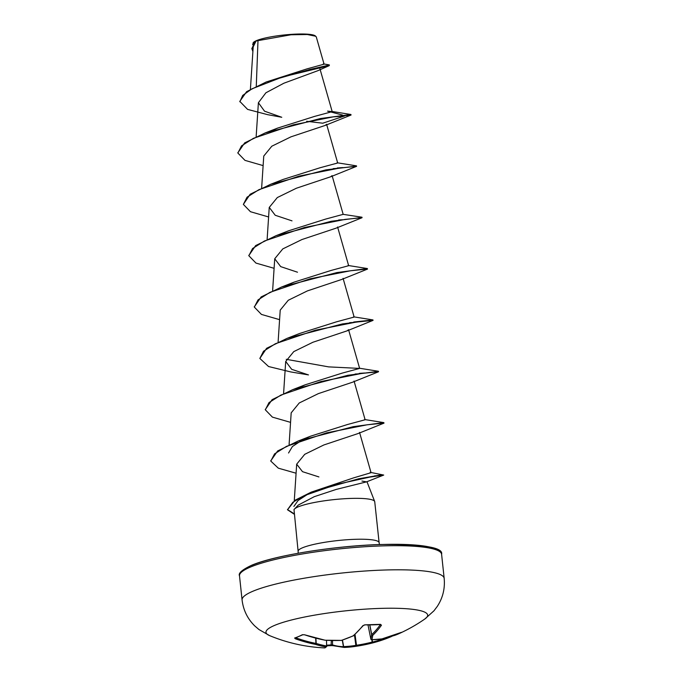 <?xml version="1.0" encoding="UTF-8"?>
<svg xmlns="http://www.w3.org/2000/svg" width="682" height="682" viewBox="0 0 682 682"><rect width="100%" height="100%" fill="white"/><g stroke="black" fill="none" stroke-linecap="round" stroke-linejoin="round"><path stroke-width="1.02" d="M304.658 634.823L302.936 634.695A0.878 0.75 -117.5 0 1 302.373 634.72L304.658 634.823A162.572 139.469 57.7 0 0 325.212 640.21A162.376 156.826 13.8 0 0 341.264 640.398A162.376 120.228 -78.1 0 0 353.199 635.803A162.572 71.772 -85.9 0 0 362.892 625.65L365.126 624.831A162.452 121.447 34 0 0 380.59 624.465L381.46 625.206A162.572 76.282 83.1 0 1 372.713 635.343A162.376 16.394 79.7 0 1 371.903 639.673A162.376 100.228 70.1 0 0 382.014 638.872A162.572 139.469 57.7 0 0 400.82 632.555A0.878 0.443 66.8 0 1 400.803 632.572L401.451 632.385A162.452 78.49 63.2 0 1 398.305 633.97A162.452 78.49 63.2 0 1 397.683 634.234A162.452 78.49 63.2 0 1 393.71 635.675A0.878 0.759 -106.8 0 1 393.633 635.701L393.633 635.701A0.878 0.759 -106.8 0 1 393.02 635.598M295.997 637.721L295.954 637.866A161.694 143.194 77.2 0 0 315.928 643.424L316.192 643.433A161.506 104.167 82.7 0 0 326.61 645.973L326.823 646.05A0.878 0.87 -146.8 0 1 326.678 646.536L324.922 647.891A0.878 0.87 -98.7 0 1 324.743 647.9L323.583 647.857A162.597 162.597 0 0 1 269.569 635.598L269.569 635.598A81.294 12.932 -6.1 0 1 274.531 625.42A81.294 12.932 -6.1 0 1 375.68 608.566A81.294 12.932 -6.1 0 1 424.826 619.009L433.965 610.799L437.273 606.417C442.823 597.918 445.116 588.566 444.17 578.362A101.618 16.163 -6.1 0 0 365.543 570.979A101.618 16.163 -6.1 0 0 252.766 591.294A101.618 16.163 -6.1 0 0 242.076 599.955L239.501 575.847A101.618 16.163 173.9 0 1 250.183 567.177A101.618 16.163 173.9 0 1 362.96 546.87A101.618 16.163 173.9 0 1 441.595 554.253L444.17 578.362M356.55 646.204A162.376 124.729 87.1 0 1 353.438 646.664A162.376 124.729 87.1 0 1 344.257 647.44A0.878 0.563 87.9 0 0 344.257 647.44L353.438 646.664A162.597 162.597 0 0 0 374.256 642.504A162.572 143.97 -102.8 0 1 372.244 643.032A162.376 161.327 -135.2 0 1 356.55 646.204A0.878 0.554 80.6 0 1 355.859 645.368L356.49 645.266L356.55 646.204M324.794 647.9A0.878 0.784 -89.1 0 1 324.777 647.9A162.376 11.892 -90.3 0 0 325.919 646.92A162.376 104.73 -97.3 0 1 315.442 644.371A162.572 143.97 -102.8 0 1 295.366 638.778L294.633 638.011A162.452 58.72 -67.5 0 0 298.443 636.579A162.452 58.72 -67.5 0 0 302.373 634.72M239.842 101.797L242.724 95.403L252.008 88.796L282.783 76.887L329.218 65.651L317.872 70.681L283.891 83.213L265.903 92.786L258.401 102.735L264.531 111.183L281.76 117.278L267.591 114.653L247.583 109.384L239.791 101.371L246.637 91.644L266.176 82.002L307.13 68.831L324.069 64.176L316.269 36.896L315.306 35.89A31.543 5.013 173.9 0 0 288.895 34.543A31.543 5.013 173.9 0 0 256.381 40.664A31.543 5.013 173.9 0 0 253.389 42.506L252.655 44.671M315.792 36.274L307.301 34.509L291.001 34.773L256.082 40.971L253.201 46.853L250.413 89.24M361.954 481.057L366.532 481.867L336.226 489.412L314.274 496.675L298.281 505.072L294.002 509.548A40.732 6.479 -6.1 0 1 298.034 506.948A40.732 6.479 -6.1 0 1 342.373 498.866A40.732 6.479 -6.1 0 1 374.674 501.492A40.732 6.479 -6.1 0 1 374.742 501.764L379.115 542.65A40.732 6.479 173.9 0 0 347.598 539.692A40.732 6.479 173.9 0 0 302.399 547.834A40.732 6.479 173.9 0 0 298.119 551.303L298.196 553.238M256.279 86.188L258.001 40.4M306.636 121.285L322.731 123.212L344.538 116.017L332.637 116.912M355.152 166.263L325.885 169.886L270.626 184.293L283.166 179.417L320.122 167.738L337.684 162.998L326.61 124.286L325.229 125.411L290.95 136.843L271.811 146.204L263.755 156.059L261.649 187.942M360.642 217.618L331.375 221.241L276.116 235.648L288.657 230.772L325.621 219.093L343.174 214.353L332.1 175.641L330.685 176.766L296.44 188.206L277.31 197.558L269.262 207.405L275.23 215.273L292.007 220.857M362.014 217.251L361.929 217.771L336.2 228.112L301.93 239.544L282.791 248.904L274.727 258.759L280.711 266.628L297.497 272.212M348.067 265.46L367.351 268.546L367.419 269.126L341.691 279.467L307.412 290.899L288.273 300.259L280.217 310.114L278.111 341.997M296.909 388.604L305.118 384.827L342.091 373.139L359.636 368.408L348.562 329.696L347.172 330.821L312.91 342.253L293.772 351.614L285.715 361.46L291.691 369.329L308.477 374.912L290.66 371.912L268.563 366.524L259.833 358.451L263.525 351.239L275.434 343.702L315.442 330.199L356.038 322.1L373.037 320.387L347.172 330.821M377.103 371.673L378.484 371.315L378.391 371.826L352.637 382.184L318.375 393.616L299.253 402.968L291.205 412.815M364.538 419.515L383.821 422.61L383.881 423.181L358.152 433.522L323.873 444.954L304.735 454.314L296.679 464.169L302.501 471.671L318.92 476.931M293.899 506.428L298.025 500.554L308.741 493.589M381.119 474.928L358.817 478.747L311.248 492.123L353.66 477.86L371.068 472.694L359.533 432.397M288.546 453.001L292.39 446.539L302.399 439.95M305.246 438.552L310.608 436.173L347.564 424.494L365.126 419.762L354.052 381.042M359.636 368.408L328.639 366.882L286.235 359.312M353.711 322.023L372.994 319.96L342.355 323.941L287.079 338.357L299.637 333.472L336.601 321.793L354.146 317.053L343.072 278.333M288.784 284.488L294.147 282.118L331.094 270.447L348.655 265.707M343.174 214.353L361.869 217.2M269.501 131.831L277.685 128.071L314.649 116.383L332.194 111.643L327.582 111.132L342.688 115.113M251.88 48.601L255.111 41.483L253.056 42.906M329.218 65.651L329.014 64.85L323.311 63.861M252.894 51.491L251.897 48.814L256.082 40.971M325.229 125.411L350.949 115.07L337.982 116.145M266.176 82.002L309.509 69.555L329.44 65.02M254.821 41.721L256.006 41.022M344.487 115.59L343.83 115.42M298.119 551.303L294.002 509.548M350.949 115.07L334.103 116.69L293.499 124.797L253.465 138.301L241.564 145.846L237.873 153.049L244.983 160.372L263.124 165.607M333.166 168.616L337.292 168.394M330.693 176.774L356.575 166.331L339.585 168.045L298.989 176.144L258.964 189.647L247.055 197.192L243.363 204.395L250.465 211.718L268.606 216.961M338.647 219.971L342.773 219.74M362.057 217.686L345.066 219.399L304.479 227.498L264.463 240.993L252.553 248.538L248.853 255.741L255.946 263.073L274.096 268.307M367.547 269.032L350.548 270.754L309.96 278.844L269.944 292.348L258.043 299.884L254.343 307.096L261.436 314.419L279.586 319.662M349.627 322.671L353.753 322.45M355.117 374.026L359.243 373.796M378.527 371.741L361.528 373.455L320.932 381.553L280.916 395.057L269.015 402.593L265.315 409.805L272.416 417.128L290.558 422.363M384.017 423.087L367.069 424.801L326.542 432.874L286.525 446.352L274.573 453.88L270.797 461.092L278.324 468.176L296.082 473.214M374.546 475.883L383.702 475.073L369.908 477.093L337.002 484.288L303.737 495.823L292.817 502.319L287.48 509.769L294.147 514.168M351.085 114.977L350.889 114.491L320.404 118.532L265.136 132.947L244.668 142.888L237.856 152.836M337.24 167.968L342.765 167.593M270.626 184.293L250.166 194.234L243.363 204.395M276.116 235.648L255.656 245.58L248.836 255.528M367.351 268.546L336.857 272.587L281.598 287.003L261.138 296.934L254.318 306.883M287.079 338.357L266.628 348.289L259.833 358.451M359.192 373.369L364.717 373.003M378.484 371.315L347.846 375.296L292.561 389.712L272.109 399.643L265.298 409.592M383.821 422.61L353.336 426.642L298.051 441.066L277.651 450.955L270.78 460.81M370.173 472.319L383.71 475.064L366.532 481.867M311.248 492.123L295.127 500.179L287.48 509.769M287.463 509.548L294.104 513.742M326.814 645.172A161.574 140.458 114 0 0 331.358 644.874L332.518 644.916A0.878 0.759 106.9 0 0 333.029 645.666L330.958 645.564A162.452 141.225 -66 0 1 326.823 645.837L332.236 645.564L331.034 645.573L331.367 640.509M332.526 640.526L332.518 644.916A161.694 75.873 -96.9 0 0 343.43 646.664L343.634 646.596A0.878 0.563 87.9 0 0 344.222 647.44A0.878 0.878 0 0 1 344.18 647.44A0.878 0.767 90.7 0 0 344.214 647.44A0.878 0.767 90.7 0 1 343.43 646.664L342.27 640.142M355.024 634.431L356.49 645.266A161.506 160.458 44.8 0 0 372.099 642.112L371.903 639.716M370.829 639.017A0.878 0.878 0 0 0 371.69 639.725A0.878 0.673 89.8 0 0 371.903 639.673A0.878 0.853 -164.9 0 1 370.829 639L368.016 625.002L370.829 639A161.506 16.3 -100.3 0 0 371.639 634.695L371.724 634.627A161.694 75.873 -96.9 0 0 380.403 624.584L380.181 624.49M324.982 640.168L325.092 640.245A0.878 0.878 0 0 0 325.203 640.253L304.445 634.754M302.936 634.695L295.101 638.02A0.878 0.776 -108 0 1 294.633 638.011M341.222 640.398L341.247 640.441A0.878 0.878 0 0 0 341.477 640.398A0.878 0.546 72.3 0 1 341.264 640.398L325.186 640.228M295.954 637.866L295.366 638.778M315.664 638.156L315.928 643.424L315.442 644.371A0.878 0.639 107.7 0 0 316.192 643.433L315.928 638.224M353.523 635.743A0.878 0.52 65.7 0 1 353.447 635.794A0.878 0.878 0 0 0 353.66 635.65A0.878 0.716 48.8 0 1 353.199 635.803A0.878 0.52 65.7 0 0 353.447 635.794L341.477 640.398A0.878 0.546 72.3 0 0 341.656 640.27M326.525 640.33L326.61 645.973A0.878 0.656 99.6 0 1 325.919 646.92A0.878 0.87 -146.8 0 0 326.678 646.536A0.878 0.878 0 0 0 326.823 646.042L326.823 646.042M362.892 625.65A0.878 0.665 39.2 0 0 363.404 625.445L364.751 624.84M365.126 624.831L380.479 624.354M323.583 647.857A162.572 71.772 -85.9 0 0 324.743 647.9A0.878 0.784 -89.1 0 1 324.743 647.9A0.878 0.878 0 0 0 324.922 647.891M381.46 625.206A0.878 0.691 -144.5 0 1 380.445 624.584M369.746 625.002L371.639 634.695A0.878 0.827 -172.7 0 0 372.713 635.343A0.878 0.733 -133.3 0 1 371.724 634.627L369.849 625.002M381.741 638.915A0.878 0.682 81 0 0 381.886 638.915A0.878 0.878 0 0 0 381.963 638.898A0.878 0.435 76.1 0 0 382.014 638.872A0.878 0.682 81 0 1 381.886 638.915L371.69 639.725A0.878 0.673 89.8 0 1 371.443 639.665M400.769 632.581A0.878 0.443 66.8 0 0 400.803 632.572L381.963 638.898A0.878 0.435 76.1 0 1 381.937 638.898M391.707 636.05L391.519 636.511A162.572 143.97 -102.8 0 1 374.256 642.504L398.305 633.97A162.597 162.597 0 0 0 424.826 619.009M438.901 551.073A99.87 15.882 173.9 0 0 357.121 545.847A99.87 15.882 173.9 0 0 251.556 565.429M342.475 640.074L343.634 646.596A161.506 124.064 -92.9 0 0 355.859 645.368L354.452 634.951M372.227 639.716L372.423 642.094A161.694 143.194 77.2 0 0 386.387 637.713M239.501 575.847C238.12 573.332 241.974 569.888 251.061 565.531C273.15 555.668 334.478 545.753 381.255 544.492C423.3 544.193 443.411 547.45 441.595 554.253M366.959 481.688L374.674 501.492M319.969 68.891L332.194 111.643M258.393 102.735L256.159 136.596M269.237 207.405L267.139 239.297M337.59 226.987L348.664 265.699M274.727 258.759L272.63 290.651M285.698 361.46L283.601 393.352M291.188 412.815L289.091 444.707M296.679 464.169L294.266 500.784M251.897 48.814L251.854 48.388M379.115 542.65L379.439 544.551M310.608 436.173L298.051 441.066M305.118 384.827L292.561 389.712M359.047 368.161L378.331 371.255M353.557 316.815L372.841 319.901M294.147 282.118L281.598 287.003M337.096 162.759L356.379 165.845M277.685 128.063L265.136 132.947M331.614 111.405L350.889 114.491M237.83 152.623L237.873 153.049M356.524 165.905L356.575 166.331M248.802 255.315L248.853 255.741M254.292 306.67L254.343 307.096M372.994 319.96L373.037 320.387M265.272 409.379L265.315 409.805M270.745 460.665L270.797 461.092M269.569 635.598L258.904 629.503L254.744 625.923C247.523 618.787 243.303 610.134 242.076 599.955M353.66 635.65L363.404 625.445M333.029 645.666L344.18 647.44M400.803 632.572L401.383 632.325"/></g></svg>
